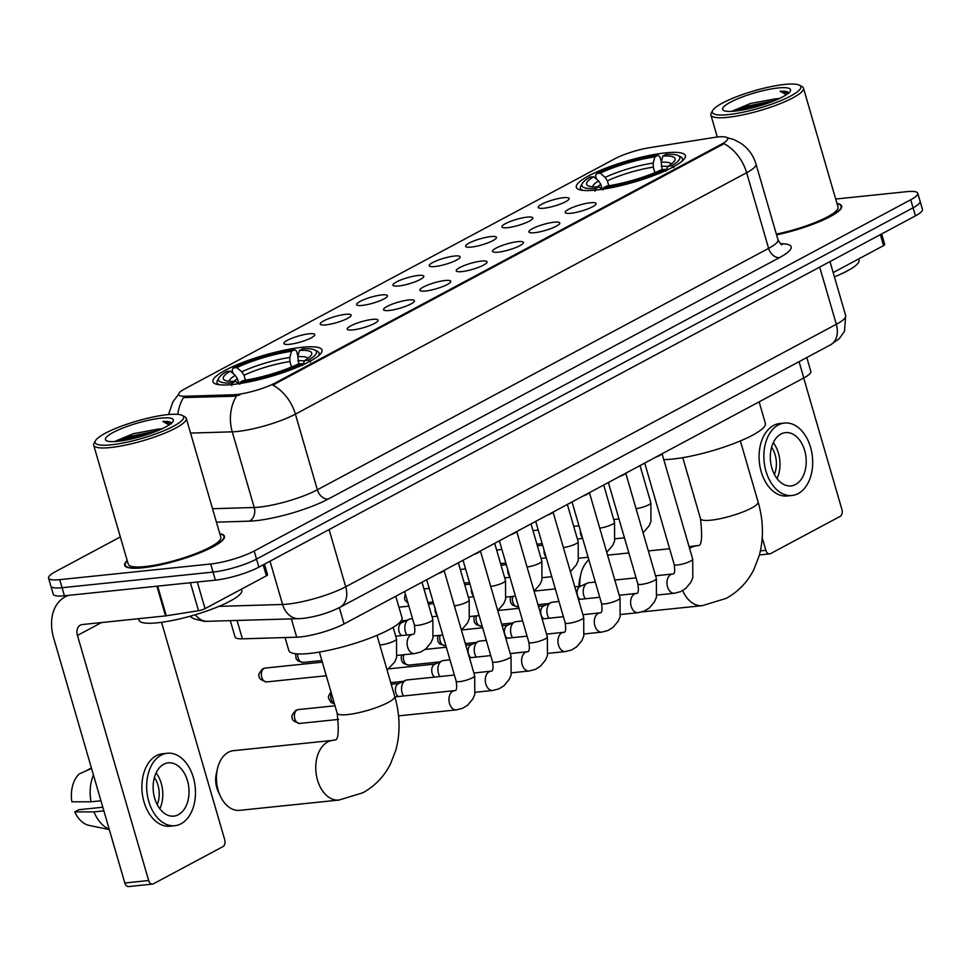 <?xml version="1.0" encoding="UTF-8"?>
<svg xmlns="http://www.w3.org/2000/svg" width="971" height="971" viewBox="0 0 971 971"><rect width="100%" height="100%" fill="white"/><g stroke="black" fill="none" stroke-linecap="round" stroke-linejoin="round"><path stroke-width="1.46" d="M302.248 347.266A56.767 11.118 -16.2 0 0 242.811 362.414A56.767 11.118 -16.2 0 0 212.965 381.7A56.767 11.118 -16.2 0 0 232.724 384.467A56.767 11.118 -16.2 0 0 292.15 369.32A56.767 11.118 -16.2 0 0 321.996 350.033A56.767 11.118 -16.2 0 0 302.248 347.266M665.608 152.86A56.767 11.118 -16.2 0 0 606.171 168.007A56.767 11.118 -16.2 0 0 576.337 187.294A56.767 11.118 -16.2 0 0 596.085 190.061A56.767 11.118 -16.2 0 0 655.51 174.901A56.767 11.118 -16.2 0 0 685.356 155.627A56.767 11.118 -16.2 0 0 665.608 152.86M543.857 208.231A16.07 3.144 163.8 0 1 538.492 207.782A16.07 3.144 163.8 0 1 545.896 202.308A16.07 3.144 163.8 0 1 563.532 197.708A16.07 3.144 163.8 0 1 569.115 198.885A16.07 3.144 163.8 0 1 559.842 204.262A16.07 3.144 163.8 0 1 543.857 208.231M507.53 227.675A16.07 3.144 163.8 0 1 502.153 227.214A16.07 3.144 163.8 0 1 509.569 221.752A16.07 3.144 163.8 0 1 527.204 217.14A16.07 3.144 163.8 0 1 532.788 218.317A16.07 3.144 163.8 0 1 523.503 223.706A16.07 3.144 163.8 0 1 507.53 227.675M471.19 247.107A16.07 3.144 163.8 0 1 465.813 246.658A16.07 3.144 163.8 0 1 473.229 241.196A16.07 3.144 163.8 0 1 490.865 236.584A16.07 3.144 163.8 0 1 496.448 237.761A16.07 3.144 163.8 0 1 487.163 243.138A16.07 3.144 163.8 0 1 471.19 247.107M434.85 266.552A16.07 3.144 163.8 0 1 429.473 266.103A16.07 3.144 163.8 0 1 436.889 260.629A16.07 3.144 163.8 0 1 454.525 256.028A16.07 3.144 163.8 0 1 460.108 257.206A16.07 3.144 163.8 0 1 450.835 262.583A16.07 3.144 163.8 0 1 434.85 266.552M398.511 285.996A16.07 3.144 163.8 0 1 393.146 285.547A16.07 3.144 163.8 0 1 400.562 280.073A16.07 3.144 163.8 0 1 418.185 275.461A16.07 3.144 163.8 0 1 423.781 276.638A16.07 3.144 163.8 0 1 414.496 282.027A16.07 3.144 163.8 0 1 398.511 285.996M362.183 305.428A16.07 3.144 163.8 0 1 356.806 304.979A16.07 3.144 163.8 0 1 364.222 299.517A16.07 3.144 163.8 0 1 381.858 294.905A16.07 3.144 163.8 0 1 387.441 296.082A16.07 3.144 163.8 0 1 378.156 301.459A16.07 3.144 163.8 0 1 362.183 305.428M325.843 324.872A16.07 3.144 163.8 0 1 320.466 324.423A16.07 3.144 163.8 0 1 327.882 318.961A16.07 3.144 163.8 0 1 345.518 314.349A16.07 3.144 163.8 0 1 351.101 315.526A16.07 3.144 163.8 0 1 341.816 320.903A16.07 3.144 163.8 0 1 325.843 324.872M289.504 344.317A16.07 3.144 163.8 0 1 284.127 343.868A16.07 3.144 163.8 0 1 291.543 338.394A16.07 3.144 163.8 0 1 309.179 333.793A16.07 3.144 163.8 0 1 314.762 334.959A16.07 3.144 163.8 0 1 305.489 340.348A16.07 3.144 163.8 0 1 289.504 344.317M570.814 213.28A16.07 3.144 163.8 0 1 565.45 212.819A16.07 3.144 163.8 0 1 572.854 207.357A16.07 3.144 163.8 0 1 590.489 202.745A16.07 3.144 163.8 0 1 596.085 203.922A16.07 3.144 163.8 0 1 586.8 209.299A16.07 3.144 163.8 0 1 570.814 213.28M534.487 232.712A16.07 3.144 163.8 0 1 529.11 232.263A16.07 3.144 163.8 0 1 536.526 226.801A16.07 3.144 163.8 0 1 554.162 222.189A16.07 3.144 163.8 0 1 559.745 223.366A16.07 3.144 163.8 0 1 550.46 228.743A16.07 3.144 163.8 0 1 534.487 232.712M498.147 252.157A16.07 3.144 163.8 0 1 492.77 251.707A16.07 3.144 163.8 0 1 500.186 246.233A16.07 3.144 163.8 0 1 517.822 241.633A16.07 3.144 163.8 0 1 523.405 242.811A16.07 3.144 163.8 0 1 514.12 248.188A16.07 3.144 163.8 0 1 498.147 252.157M461.808 271.601A16.07 3.144 163.8 0 1 456.431 271.152A16.07 3.144 163.8 0 1 463.847 265.678A16.07 3.144 163.8 0 1 481.482 261.065A16.07 3.144 163.8 0 1 487.066 262.243A16.07 3.144 163.8 0 1 477.793 267.632A16.07 3.144 163.8 0 1 461.808 271.601M425.468 291.033A16.07 3.144 163.8 0 1 420.103 290.584A16.07 3.144 163.8 0 1 427.519 285.122A16.07 3.144 163.8 0 1 445.155 280.51A16.07 3.144 163.8 0 1 450.738 281.687A16.07 3.144 163.8 0 1 441.453 287.064A16.07 3.144 163.8 0 1 425.468 291.033M389.14 310.477A16.07 3.144 163.8 0 1 383.763 310.028A16.07 3.144 163.8 0 1 391.179 304.554A16.07 3.144 163.8 0 1 408.815 299.954A16.07 3.144 163.8 0 1 414.399 301.131A16.07 3.144 163.8 0 1 405.113 306.508A16.07 3.144 163.8 0 1 389.14 310.477M352.801 329.922A16.07 3.144 163.8 0 1 347.424 329.472A16.07 3.144 163.8 0 1 354.84 323.998A16.07 3.144 163.8 0 1 372.476 319.386A16.07 3.144 163.8 0 1 378.059 320.564A16.07 3.144 163.8 0 1 368.774 325.953A16.07 3.144 163.8 0 1 352.801 329.922M713.685 137.53A28.924 5.668 163.8 0 1 717.678 136.996A28.924 5.668 163.8 0 1 727.74 138.404A28.924 5.668 163.8 0 1 721.429 144.242L275.424 382.865A28.924 5.668 163.8 0 1 232.797 394.809L185.279 396.241A28.924 5.668 163.8 0 1 178.676 394.59A28.924 5.668 163.8 0 1 185 388.752L614.813 158.783A28.924 5.668 163.8 0 1 649.975 147.616L713.685 137.53M806.792 357.534L810.834 371.456A32.128 6.299 163.8 0 1 803.806 377.95L344.05 623.928A32.128 6.299 163.8 0 1 296.701 637.194L242.398 638.833A32.128 6.299 163.8 0 1 235.055 637L230.333 620.736M127.213 560.57A51.949 10.183 -16.2 0 0 124.676 565.268A51.949 10.183 -16.2 0 0 142.749 567.792A51.949 10.183 -16.2 0 0 197.137 553.919A51.949 10.183 -16.2 0 0 224.447 536.271A51.949 10.183 -16.2 0 0 219.786 533.674M725.98 137.312L733.979 139.618L740.266 142.907C748.046 148.053 753.29 155.105 755.996 164.05A42.845 8.399 163.8 0 1 746.638 172.717A37.493 26.97 -118.1 0 0 724.05 143.684L272.79 385.111A37.493 26.97 61.9 0 1 295.39 414.144A42.845 8.399 163.8 0 1 237.373 431.476A42.845 8.399 163.8 0 1 232.251 431.828L190.559 433.09M120.343 536.927L55.578 571.591A32.128 6.299 -16.2 0 0 48.55 578.085L53.235 594.216A32.128 6.299 -16.2 0 0 64.414 595.781L215.368 580.148L213.025 572.077A32.128 6.299 -16.2 0 0 256.538 559.078L913.08 207.806A32.128 6.299 -16.2 0 0 920.107 201.313A32.128 6.299 -16.2 0 1 913.08 207.806L256.538 559.078A32.128 6.299 -16.2 0 1 213.025 572.077L62.071 587.71L213.025 572.077L210.683 564.005A32.128 6.299 -16.2 0 0 254.196 551.006L910.737 199.747A32.128 6.299 -16.2 0 0 917.765 193.241A32.128 6.299 -16.2 0 0 906.586 191.688L835.691 199.031M50.893 586.156A32.128 6.299 -16.2 0 0 62.071 587.71A32.128 6.299 -16.2 0 1 50.893 586.156M239.873 394.942L233.222 396.277L183.507 397.552A37.493 29.288 88.3 0 0 177.814 414.362M776.582 234.873A51.949 10.183 -16.2 0 0 841.639 206.07A51.949 10.183 -16.2 0 0 836.978 203.461M48.55 578.085A32.128 6.299 -16.2 0 0 59.729 579.651L210.683 564.005M215.368 580.148A32.128 6.299 -16.2 0 0 258.881 567.149L915.422 215.878A32.128 6.299 -16.2 0 0 922.45 209.384L917.765 193.241M833.179 272.572L883.561 245.614L880.369 234.63M760.414 550.873L765.852 550.314A5.353 3.568 84.1 0 0 769.687 553.883A5.353 3.568 84.1 0 0 770.598 553.604L840.121 516.402A5.353 3.568 84.1 0 0 841.942 509.605L803.697 378.01M765.852 550.314L762.235 537.849M881.656 233.95L884.739 244.534A5.353 1.044 163.8 0 1 883.561 245.614M795.589 484.48A26.775 17.842 84.1 0 0 805.493 453.918A26.775 17.842 84.1 0 0 785.503 432.629A26.775 17.842 84.1 0 0 780.939 434.049A26.775 17.842 84.1 0 0 771.047 464.624A26.775 17.842 84.1 0 0 791.025 485.901A26.775 17.842 84.1 0 0 795.589 484.48M777.018 478.582A26.775 17.842 84.1 0 0 773.292 442.667M774.397 474.418A21.423 14.274 84.1 0 0 771.593 447.279M784.507 423.04L779.749 423.538A36.413 24.263 84.1 0 0 773.535 425.468A36.413 24.263 84.1 0 0 760.075 467.039A36.413 24.263 84.1 0 0 787.25 495.987L792.02 495.489A36.413 24.263 84.1 0 0 798.235 493.559A36.413 24.263 84.1 0 0 811.695 451.988A36.413 24.263 84.1 0 0 784.507 423.04A36.413 24.263 84.1 0 0 778.305 424.97A36.413 24.263 84.1 0 0 764.845 466.541A36.413 24.263 84.1 0 0 792.02 495.489M728.384 114.614A46.062 9.03 -16.2 0 0 780.466 100.778A46.062 9.03 -16.2 0 0 799.424 85.205A46.062 9.03 -16.2 0 0 784.786 84.428A46.062 9.03 -16.2 0 0 740.642 95.207A46.062 9.03 -16.2 0 0 712.75 110.378A46.062 9.03 -16.2 0 0 728.384 114.614M712.75 110.378L711.294 112.903A48.198 9.443 -16.2 0 0 710.893 114.991A48.198 9.443 -16.2 0 0 727.655 117.333A48.198 9.443 -16.2 0 0 778.123 104.467A48.198 9.443 -16.2 0 0 803.454 88.094A48.198 9.443 -16.2 0 0 801.997 86.553L799.424 85.205M776.351 234.108A48.198 9.443 -16.2 0 0 838.034 207.114L803.454 88.094M776.545 234.764A51.414 10.074 -16.2 0 0 841.129 206.216A51.414 10.074 -16.2 0 0 837.063 203.74M834.429 276.856A53.551 10.499 -16.2 0 0 859.007 260.082L858.667 258.929M779.143 98.629A26.775 5.243 -16.2 0 0 775.344 98.872L778.548 98.908M778.232 87.948A35.344 6.931 -16.2 0 0 738.276 98.557A35.344 6.931 -16.2 0 0 723.711 110.512A35.344 6.931 -16.2 0 0 734.938 111.107A35.344 6.931 -16.2 0 0 768.85 102.829A35.344 6.931 -16.2 0 0 790.236 91.177A35.344 6.931 -16.2 0 0 778.232 87.948M775.344 98.872L750.401 103.509L731.746 111.337M788.683 93.483C788.634 91.711 785.757 90.971 780.041 91.25L786.364 94.709M780.041 91.25L788.367 93.24M738.785 110.609L748.787 107.211L769.954 102.416M734.052 111.192L748.423 105.948L774.907 100.486M579.056 586.435A19.274 12.841 -95.9 0 1 579.651 579.505L580.767 574.553A29.992 19.978 84.1 0 0 579.881 586.35M588.863 559.818A29.992 19.978 84.1 0 0 580.767 574.553M602.19 189.151L600.806 184.369L598.597 180.934L593.633 176.734A46.062 9.03 -16.2 0 0 588.013 185.777A46.062 9.03 -16.2 0 0 598.864 186.857L595.83 188.483L595.089 191.202M596.485 179.137L595.502 175.787L596.522 173.603A50.99 9.989 -16.2 0 1 657.925 155.263L654.891 156.889A46.062 9.03 -16.2 0 0 600.199 173.226L605.151 177.414L607.361 180.861L608.781 185.74M654.879 172.644L653.289 167.146L653.216 163.067L654.891 156.889M663.788 459.574A58.915 11.543 -16.2 0 0 672.721 459.052A58.915 11.543 -16.2 0 0 734.392 443.334A58.915 11.543 -16.2 0 0 765.366 423.32L759.128 401.86M593.633 176.734L589.955 177.11A50.99 9.989 -16.2 0 0 582.321 183.483L580.864 186.007A53.126 10.414 -16.2 0 0 580.415 188.301A53.126 10.414 -16.2 0 0 582.77 190.328M657.925 155.263L659.831 156.574L661.312 161.684M603.379 189.102L603.768 187.658A50.99 9.989 -16.2 0 0 665.171 169.318L666.385 170.338M582.321 183.483A50.99 9.989 -16.2 0 0 595.83 188.483M603.768 187.658L606.802 186.031A46.062 9.03 -16.2 0 0 661.494 169.694L665.171 169.318M600.199 173.226L596.522 173.603M598.864 186.857L603.185 189.831M681.545 161.635A53.126 10.414 -16.2 0 0 682.443 158.649A53.126 10.414 -16.2 0 0 680.841 156.962L678.256 155.603A50.99 9.989 -16.2 0 0 665.863 154.438L662.829 156.064L661.166 162.242L662.186 169.622M673.91 167.655L671.738 165.81A50.99 9.989 -16.2 0 0 678.256 155.603M671.738 165.81L668.06 166.187A46.062 9.03 -16.2 0 0 674.687 160.603A46.062 9.03 -16.2 0 0 662.829 156.064M665.754 171.139L668.06 166.187M220.174 795.747L218.074 791.134A19.274 12.841 -95.9 0 1 216.29 773.911L217.395 768.959A29.992 19.978 84.1 0 0 220.174 795.747A29.992 19.978 84.1 0 0 239.631 810.348L338.952 800.055A29.992 19.978 -95.9 0 1 316.57 776.217A29.992 19.978 -95.9 0 1 327.652 741.978A29.992 19.978 -95.9 0 1 332.762 740.388L334.437 739.926C338.309 740.994 339.207 732.061 337.143 713.139A29.992 5.875 163.8 0 0 347.582 714.595A29.992 5.875 163.8 0 0 388.182 702.458A29.992 5.875 163.8 0 0 394.736 696.401C400.125 714.984 400.477 732.935 395.816 750.231L390.524 763.886C384.152 776.521 374.879 786.158 362.741 792.822L338.952 800.055M332.762 740.388L233.453 750.68A29.992 19.978 84.1 0 0 228.343 752.27A29.992 19.978 84.1 0 0 217.395 768.959M238.83 383.557L237.446 378.775L235.237 375.34L230.273 371.14A46.062 9.03 -16.2 0 0 224.653 380.183A46.062 9.03 -16.2 0 0 235.492 381.263L232.457 382.89L231.729 385.608M233.113 373.544L232.142 370.194L233.149 368.009A50.99 9.989 -16.2 0 1 294.553 349.669L291.518 351.296A46.062 9.03 -16.2 0 0 236.827 367.633L241.791 371.82L244 375.267L245.42 380.147M291.518 367.05L289.916 361.552L289.856 357.474L291.518 351.296M285.061 637.546L288.86 650.594A58.915 11.543 -16.2 0 0 309.361 653.459A58.915 11.543 -16.2 0 0 371.031 637.741A58.915 11.543 -16.2 0 0 402.006 617.726L395.767 596.267M230.273 371.14L226.595 371.517A50.99 9.989 -16.2 0 0 218.948 377.889L217.504 380.414A53.126 10.414 -16.2 0 0 217.055 382.708A53.126 10.414 -16.2 0 0 219.41 384.734M294.553 349.669L296.458 350.98L297.951 356.09M240.019 383.509L240.407 382.064A50.99 9.989 -16.2 0 0 301.811 363.724L303.025 364.756M218.948 377.889A50.99 9.989 -16.2 0 0 232.457 382.89M240.407 382.064L243.442 380.438A46.062 9.03 -16.2 0 0 298.133 364.101L301.811 363.724M236.827 367.633L233.149 368.009M235.492 381.263L239.825 384.237M318.185 356.041A53.126 10.414 -16.2 0 0 319.083 353.068A53.126 10.414 -16.2 0 0 317.481 351.368L314.895 350.009A50.99 9.989 -16.2 0 0 302.503 348.844L299.469 350.47L297.794 356.648L298.825 364.028M310.55 362.062L308.365 360.217A50.99 9.989 -16.2 0 0 314.895 350.009M308.365 360.217L304.688 360.593A46.062 9.03 -16.2 0 0 311.327 355.01A46.062 9.03 -16.2 0 0 299.469 350.47M302.394 365.545L304.688 360.593M661.919 453.87A9.637 1.893 163.8 0 1 655.801 457.135M585.27 598.779A9.637 6.421 -95.9 0 1 583.777 595.49A9.637 6.421 -95.9 0 1 587.054 583.255A9.637 6.421 -95.9 0 1 587.285 583.134A9.637 6.421 -95.9 0 1 588.693 582.746L595.32 582.054M579.966 599.325A6.967 4.637 -95.9 0 1 577.478 595.441A6.967 4.637 -95.9 0 1 579.833 586.605A6.967 4.637 -95.9 0 1 580.015 586.52L587.285 583.134M625.579 473.302A9.637 1.893 163.8 0 1 619.462 476.579M548.943 618.211A9.637 6.421 -95.9 0 1 547.45 614.934A9.637 6.421 -95.9 0 1 550.715 602.7A9.637 6.421 -95.9 0 1 550.958 602.578A9.637 6.421 -95.9 0 1 552.353 602.19L558.98 601.498M543.626 618.77A6.967 4.637 -95.9 0 1 541.138 614.886A6.967 4.637 -95.9 0 1 543.505 606.038A6.967 4.637 -95.9 0 1 543.675 605.953L550.958 602.578M589.239 492.746A9.637 1.893 163.8 0 1 583.122 496.023M512.603 637.656A9.637 6.421 -95.9 0 1 511.11 634.379A9.637 6.421 -95.9 0 1 514.375 622.144A9.637 6.421 -95.9 0 1 514.618 622.023A9.637 6.421 -95.9 0 1 516.026 621.622L522.653 620.942M507.287 638.214A6.967 4.637 -95.9 0 1 504.811 634.318A6.967 4.637 -95.9 0 1 507.165 625.482A6.967 4.637 -95.9 0 1 507.335 625.397L514.618 622.023M552.912 512.19A9.637 1.893 163.8 0 1 546.794 515.455M476.263 657.1A9.637 6.421 -95.9 0 1 474.77 653.811A9.637 6.421 -95.9 0 1 478.035 641.576A9.637 6.421 -95.9 0 1 478.278 641.455A9.637 6.421 -95.9 0 1 479.686 641.066L486.313 640.387M470.947 657.646A6.967 4.637 -95.9 0 1 468.471 653.762A6.967 4.637 -95.9 0 1 470.826 644.926A6.967 4.637 -95.9 0 1 471.008 644.841L478.278 641.455M516.572 531.623A9.637 1.893 163.8 0 1 510.455 534.9M439.924 676.544A9.637 6.421 -95.9 0 1 438.443 673.255A9.637 6.421 -95.9 0 1 441.708 661.02A9.637 6.421 -95.9 0 1 441.951 660.899A9.637 6.421 -95.9 0 1 443.346 660.511L449.974 659.819M434.62 677.09A6.967 4.637 -95.9 0 1 432.131 673.206A6.967 4.637 -95.9 0 1 434.486 664.37A6.967 4.637 -95.9 0 1 434.668 664.273L441.951 660.899M480.232 551.067A9.637 1.893 163.8 0 1 474.115 554.344M403.596 695.976A9.637 6.421 -95.9 0 1 402.103 692.699A9.637 6.421 -95.9 0 1 405.368 680.465A9.637 6.421 -95.9 0 1 405.611 680.343A9.637 6.421 -95.9 0 1 407.007 679.955L454.392 675.039M398.28 696.535A6.967 4.637 -95.9 0 1 395.792 692.639A6.967 4.637 -95.9 0 1 398.159 683.802A6.967 4.637 -95.9 0 1 398.328 683.718L405.611 680.343M443.905 570.511A9.637 1.893 163.8 0 1 437.775 573.776M582.406 537.594A6.967 4.637 -95.9 0 1 580.755 534.475A6.967 4.637 -95.9 0 1 580.391 530.688M546.066 557.026A6.967 4.637 -95.9 0 1 544.428 553.919A6.967 4.637 -95.9 0 1 544.063 550.132M509.726 576.471A6.967 4.637 -95.9 0 1 508.088 573.363A6.967 4.637 -95.9 0 1 507.724 569.576M473.387 595.915A6.967 4.637 -95.9 0 1 471.748 592.808A6.967 4.637 -95.9 0 1 471.384 589.009M437.059 615.347A6.967 4.637 -95.9 0 1 435.421 612.24A6.967 4.637 -95.9 0 1 435.044 608.453M406.873 635.022A9.637 6.421 -95.9 0 1 405.38 631.733A9.637 6.421 -95.9 0 1 408.645 619.498A9.637 6.421 -95.9 0 1 408.888 619.377A9.637 6.421 -95.9 0 1 410.296 618.988L412.554 618.758M401.557 635.568A6.967 4.637 -95.9 0 1 399.081 631.684A6.967 4.637 -95.9 0 1 401.436 622.848A6.967 4.637 -95.9 0 1 401.618 622.763L408.888 619.377M197.307 582.017L205.039 608.635L266.37 575.827L263.177 564.843M68.613 595.344A42.845 30.829 -118.1 0 0 65.191 596.825A42.845 30.829 -118.1 0 0 53.623 637.898L124.822 882.991L148.66 880.527L77.449 635.422A10.705 7.707 61.9 0 1 80.338 625.154A10.705 7.707 61.9 0 1 82.462 624.523L165.543 615.905L156.914 586.205M148.66 880.527A5.353 3.568 84.1 0 0 152.496 884.096L128.657 886.572A5.353 3.568 -95.9 0 1 124.822 882.991M152.496 884.096A5.353 3.568 84.1 0 0 153.406 883.816L222.929 846.615A5.353 3.568 84.1 0 0 224.738 839.818L161.55 622.302M264.464 564.151L267.547 574.735A5.353 1.044 163.8 0 1 266.37 575.827M205.039 608.635A5.353 1.044 163.8 0 1 198.533 610.698L166.284 615.808A5.353 1.044 163.8 0 1 165.543 615.905M178.397 814.693A26.775 17.842 84.1 0 0 188.301 784.119A26.775 17.842 84.1 0 0 168.311 762.842A26.775 17.842 84.1 0 0 163.747 764.262A26.775 17.842 84.1 0 0 153.855 794.824A26.775 17.842 84.1 0 0 173.833 816.113A26.775 17.842 84.1 0 0 178.397 814.693M159.827 808.782A26.775 17.842 84.1 0 0 156.1 772.88M157.205 804.631A21.423 14.274 84.1 0 0 154.401 777.492M167.315 753.253L162.558 753.751A36.413 24.263 84.1 0 0 156.343 755.681A36.413 24.263 84.1 0 0 142.883 797.252A36.413 24.263 84.1 0 0 170.059 826.2L174.829 825.702A36.413 24.263 84.1 0 0 181.031 823.772A36.413 24.263 84.1 0 0 194.491 782.201A36.413 24.263 84.1 0 0 167.315 753.253A36.413 24.263 84.1 0 0 161.113 755.183A36.413 24.263 84.1 0 0 147.653 796.754A36.413 24.263 84.1 0 0 174.829 825.702M93.447 774.992A35.344 23.547 84.1 0 0 91.007 801.803L71.842 801.779A27.843 18.558 84.1 0 1 79.282 773.887L91.553 768.449M100.935 800.784L91.007 801.803M102.817 807.229L78.797 809.717L74.767 811.865L93.944 811.89L103.873 810.87M93.944 811.89A35.344 23.547 84.1 0 0 109.213 829.246M91.395 767.915L85.994 770.913M74.767 811.865A27.843 18.558 84.1 0 0 88.992 825.362L109.322 829.622M111.192 444.827A46.062 9.03 -16.2 0 0 163.274 430.99A46.062 9.03 -16.2 0 0 182.232 415.406A46.062 9.03 -16.2 0 0 167.595 414.641A46.062 9.03 -16.2 0 0 123.451 425.419A46.062 9.03 -16.2 0 0 95.559 440.591A46.062 9.03 -16.2 0 0 111.192 444.827M95.559 440.591L94.102 443.116A48.198 9.443 -16.2 0 0 93.689 445.204A48.198 9.443 -16.2 0 0 110.463 447.546A48.198 9.443 -16.2 0 0 160.931 434.68A48.198 9.443 -16.2 0 0 186.262 418.307A48.198 9.443 -16.2 0 0 184.806 416.765L182.232 415.406M93.689 445.204L128.269 564.212A48.198 9.443 -16.2 0 0 145.043 566.566A48.198 9.443 -16.2 0 0 195.499 553.701A48.198 9.443 -16.2 0 0 220.842 537.327L186.262 418.307M127.298 560.85A51.414 10.074 -16.2 0 0 125.186 565.11A51.414 10.074 -16.2 0 0 143.077 567.61A51.414 10.074 -16.2 0 0 196.895 553.895A51.414 10.074 -16.2 0 0 223.925 536.429A51.414 10.074 -16.2 0 0 219.871 533.953M138.525 618.709L138.95 620.178A53.551 10.499 -16.2 0 0 157.593 622.787A53.551 10.499 -16.2 0 0 213.656 608.489A53.551 10.499 -16.2 0 0 241.815 590.295L241.476 589.142M161.939 428.842A26.775 5.243 -16.2 0 0 158.152 429.085L161.356 429.121M161.04 418.149A35.344 6.931 -16.2 0 0 121.084 428.769A35.344 6.931 -16.2 0 0 106.507 440.725A35.344 6.931 -16.2 0 0 117.746 441.32A35.344 6.931 -16.2 0 0 151.646 433.042A35.344 6.931 -16.2 0 0 173.044 421.39A35.344 6.931 -16.2 0 0 161.04 418.149M158.152 429.085L133.209 433.721L114.554 441.55M171.491 423.684C171.442 421.924 168.553 421.183 162.849 421.463L169.172 424.922M162.849 421.463L171.163 423.453M121.593 440.822L131.595 437.411L152.763 432.629M116.848 441.404L131.231 436.161L157.715 430.699M185.279 396.241L185.704 397.697M232.797 394.809L233.222 396.277M275.424 382.865L275.703 383.861M721.429 144.242L721.708 145.237M799.084 361.649L803.806 377.95M237.082 620.542L242.398 638.833M291.385 618.903L296.701 637.194M339.316 607.628L344.05 623.928M780.538 243.721A53.551 10.499 163.8 0 1 779.495 257.618L328.234 499.058A10.705 7.707 61.9 0 1 317.359 489.785L768.619 248.358A42.845 8.399 -16.2 0 0 777.977 239.703C780.089 243.442 781.473 245.105 782.128 244.692M328.234 499.058A53.551 10.499 163.8 0 1 255.725 520.711A53.551 10.499 163.8 0 1 249.316 521.16L216.436 522.155M236.56 395.78A37.493 29.288 88.3 0 0 232.251 431.828L254.232 507.481A42.845 8.399 -16.2 0 0 259.342 507.117A42.845 8.399 -16.2 0 0 317.359 489.785L295.39 414.144L746.638 172.717L768.619 248.358A10.705 7.707 61.9 0 0 779.495 257.618M254.196 551.006L258.881 567.149M910.737 199.747L915.422 215.878M59.729 579.651L64.414 595.781M212.54 508.731L254.232 507.481A10.705 8.363 -91.7 0 1 249.316 521.16M218.912 606.377L282.585 604.46A42.845 8.399 -16.2 0 0 287.707 604.096A42.845 8.399 -16.2 0 0 345.712 586.775L836.322 324.29A42.845 8.399 -16.2 0 0 845.692 315.624L844.467 331.354L839.26 338.661L830.545 344.826L339.935 607.312A21.423 15.415 61.9 0 0 345.712 586.775L329.096 529.571M819.706 267.086L836.322 324.29A21.423 15.415 61.9 0 1 830.545 344.826M270.011 561.189L282.585 604.46A21.423 16.738 88.3 0 0 298.91 618.673L204.432 621.379L193.957 618.855L189.77 616.318M195.317 614.728A21.423 16.738 88.3 0 0 207.94 621.416M740.363 440.931L758.108 501.995A29.992 5.875 163.8 0 1 751.554 508.051A29.992 5.875 163.8 0 1 710.942 520.189A29.992 5.875 163.8 0 1 700.504 518.732C702.579 537.655 701.669 546.588 697.809 545.52L689.094 546.709M689.592 548.433A29.992 19.978 -95.9 0 1 691.012 547.571A29.992 19.978 -95.9 0 1 696.122 545.981M758.108 501.995C763.485 520.577 763.837 538.517 759.176 555.825L753.897 569.479C747.512 582.115 738.251 591.752 726.102 598.403L702.312 605.649A29.992 19.978 -95.9 0 1 682.662 590.635M600.806 184.369A39.629 7.768 -16.2 0 0 597.262 186.93M653.289 167.146A39.629 7.768 -16.2 0 0 607.361 180.861M598.597 180.934A41.195 8.071 -16.2 0 0 592.565 186.845M653.216 163.067A41.195 8.071 -16.2 0 0 605.151 177.414M671.41 163.929A41.195 8.071 -16.2 0 0 661.166 162.242M667.866 166.587A39.629 7.768 -16.2 0 0 661.227 166.32M237.446 378.775A39.629 7.768 -16.2 0 0 233.89 381.336M289.916 361.552A39.629 7.768 -16.2 0 0 244 375.267M235.237 375.34A41.195 8.071 -16.2 0 0 229.192 381.251M289.856 357.474A41.195 8.071 -16.2 0 0 241.791 371.82M308.05 358.335A41.195 8.071 -16.2 0 0 297.794 356.648M304.506 360.994A39.629 7.768 -16.2 0 0 297.866 360.727M662.088 453.773L692.711 559.15A9.637 1.893 163.8 0 1 690.223 561.299A9.637 1.893 163.8 0 1 677.552 565.001A9.637 1.893 163.8 0 1 674.202 564.527C675.112 570.875 674.724 574.007 673 573.934L655.571 575.815M692.711 559.15L692.796 577.794L690.867 582.26L685.72 588.511L680.525 591.679L674.42 593.245A9.637 6.421 -95.9 0 1 667.223 585.586A9.637 6.421 -95.9 0 1 670.791 574.577A9.637 6.421 -95.9 0 1 671.167 574.395A9.637 6.421 -95.9 0 1 672.43 574.067M518.514 606.705L517.786 606.79A6.967 4.637 -95.9 0 1 513.331 603.537A6.967 4.637 -95.9 0 1 512.846 596.4M625.761 473.205L656.372 578.595A9.637 1.893 163.8 0 1 653.884 580.743A9.637 1.893 163.8 0 1 641.212 584.433A9.637 1.893 163.8 0 1 637.862 583.972C638.784 590.319 638.384 593.451 636.66 593.378L619.231 595.259M656.372 578.595L656.457 597.238L654.527 601.704L649.381 607.955L644.186 611.123L638.081 612.689A9.637 6.421 -95.9 0 1 630.883 605.03A9.637 6.421 -95.9 0 1 634.451 594.021A9.637 6.421 -95.9 0 1 634.828 593.839A9.637 6.421 -95.9 0 1 636.09 593.512M482.174 626.149L481.458 626.222A6.967 4.637 -95.9 0 1 477.004 622.981A6.967 4.637 -95.9 0 1 476.506 615.832M589.421 492.649L620.032 598.027A9.637 1.893 163.8 0 1 617.544 600.175A9.637 1.893 163.8 0 1 604.872 603.877A9.637 1.893 163.8 0 1 601.522 603.416C602.445 609.764 602.044 612.895 600.333 612.81L582.891 614.704M620.032 598.027L620.117 616.682L618.187 621.149L613.041 627.4L607.846 630.567L601.741 632.133A9.637 6.421 -95.9 0 1 594.555 624.462A9.637 6.421 -95.9 0 1 598.112 613.466A9.637 6.421 -95.9 0 1 598.488 613.284A9.637 6.421 -95.9 0 1 599.762 612.956M445.835 645.594L445.119 645.666A6.967 4.637 -95.9 0 1 440.664 642.426A6.967 4.637 -95.9 0 1 440.166 635.277M553.082 512.093L583.705 617.471A9.637 1.893 163.8 0 1 581.204 619.619A9.637 1.893 163.8 0 1 568.545 623.321A9.637 1.893 163.8 0 1 565.183 622.848C566.105 629.196 565.705 632.327 563.993 632.255L546.564 634.136M583.705 617.471L583.789 636.126L581.86 640.581L576.701 646.844L571.518 650.012L565.413 651.565A9.637 6.421 -95.9 0 1 558.216 643.907A9.637 6.421 -95.9 0 1 561.772 632.898A9.637 6.421 -95.9 0 1 562.148 632.728A9.637 6.421 -95.9 0 1 563.423 632.388M439.802 661.894L408.779 665.111A6.967 4.637 -95.9 0 1 404.324 661.858A6.967 4.637 -95.9 0 1 403.827 654.721M516.754 531.538L547.365 636.915A9.637 1.893 163.8 0 1 544.877 639.064A9.637 1.893 163.8 0 1 532.205 642.766A9.637 1.893 163.8 0 1 528.855 642.292C529.778 648.64 529.377 651.772 527.654 651.699L510.224 653.58M547.365 636.915L547.45 655.559L545.52 660.025L540.374 666.276L535.179 669.444L529.074 671.01A9.637 6.421 -95.9 0 1 521.876 663.351A9.637 6.421 -95.9 0 1 525.445 652.342A9.637 6.421 -95.9 0 1 525.821 652.16A9.637 6.421 -95.9 0 1 527.083 651.832M480.414 550.97L511.025 656.347A9.637 1.893 163.8 0 1 508.537 658.496A9.637 1.893 163.8 0 1 495.865 662.198A9.637 1.893 163.8 0 1 492.515 661.737C493.438 668.084 493.037 671.216 491.314 671.131L473.884 673.024M511.025 656.347L511.11 675.003L509.18 679.469L504.034 685.72L498.839 688.888L492.734 690.454A9.637 6.421 -95.9 0 1 485.536 682.783A9.637 6.421 -95.9 0 1 489.105 671.786A9.637 6.421 -95.9 0 1 489.481 671.604A9.637 6.421 -95.9 0 1 490.743 671.277M334.4 703.696A6.967 4.637 -95.9 0 1 331.329 693.124M297.15 709.947A6.967 4.637 -95.9 0 1 298.34 709.583L295.767 710.359A6.967 5.013 61.9 0 1 297.15 709.947A6.967 4.637 -95.9 0 0 294.577 717.897A6.967 4.637 -95.9 0 0 299.772 723.431L338.551 719.414M444.075 570.414L474.698 675.792A9.637 1.893 163.8 0 1 472.197 677.94A9.637 1.893 163.8 0 1 459.538 681.642A9.637 1.893 163.8 0 1 456.176 681.169C457.098 687.517 456.698 690.66 454.986 690.575L394.881 696.887M474.698 675.792L474.783 694.447L472.853 698.902L467.694 705.164L462.499 708.332L456.394 709.886A9.637 6.421 -95.9 0 1 449.209 702.227A9.637 6.421 -95.9 0 1 452.765 691.231A9.637 6.421 -95.9 0 1 453.141 691.049A9.637 6.421 -95.9 0 1 454.416 690.709M640.035 465.57L650.861 502.869A9.637 1.893 163.8 0 1 648.373 505.017A9.637 1.893 163.8 0 1 636.066 508.67M603.695 485.015L614.534 522.313A9.637 1.893 163.8 0 1 612.033 524.461A9.637 1.893 163.8 0 1 599.726 528.115M567.355 504.459L578.194 541.745A9.637 1.893 163.8 0 1 575.706 543.894A9.637 1.893 163.8 0 1 563.386 547.559M531.028 523.891L541.854 561.189A9.637 1.893 163.8 0 1 539.366 563.338A9.637 1.893 163.8 0 1 527.047 566.991M494.688 543.335L505.515 580.634A9.637 1.893 163.8 0 1 503.027 582.782A9.637 1.893 163.8 0 1 490.719 586.435M458.348 562.779L469.187 600.066A9.637 1.893 163.8 0 1 466.687 602.214A9.637 1.893 163.8 0 1 454.379 605.88M422.009 582.224L432.848 619.51A9.637 1.893 163.8 0 1 430.359 621.658A9.637 1.893 163.8 0 1 417.688 625.36A9.637 1.893 163.8 0 1 414.338 624.887L404.64 591.509M397.2 655.401L414.556 653.604A9.637 6.421 -95.9 0 1 407.359 645.946A9.637 6.421 -95.9 0 1 410.927 634.937A9.637 6.421 -95.9 0 1 411.303 634.767A9.637 6.421 -95.9 0 1 412.566 634.427L395.707 636.175M321.862 660.523L303.049 662.465A6.967 4.637 -95.9 0 1 297.721 653.92M264.1 668.424A6.967 4.637 -95.9 0 1 265.277 668.06L262.716 668.849A6.967 5.013 61.9 0 1 264.1 668.424A6.967 4.637 -95.9 0 0 261.515 676.374A6.967 4.637 -95.9 0 0 266.722 681.909L326.28 675.743M393.146 627.351L396.508 638.954A9.637 1.893 163.8 0 1 394.02 641.103A9.637 1.893 163.8 0 1 381.348 644.805A9.637 1.893 163.8 0 1 379.77 644.89M77.449 635.422L101.53 622.545M157.654 586.12L166.284 615.808M198.533 610.698L190.401 582.734M178.64 394.177L172.838 401.994L168.481 414.556M755.996 164.05L777.977 239.703M339.935 607.312C328.441 613.041 316.133 616.731 303.025 618.393L298.91 618.673M845.692 315.624L829.987 261.587M769.687 553.883L759.419 554.951M841.529 207.612L841.129 206.216M717.29 137.032L710.893 114.991M702.312 605.649L642.074 611.888M580.925 190.049L580.415 188.301M682.953 160.397L682.443 158.649M669.602 548.736L648.337 550.933M628.844 552.96L607.579 555.157M682.759 457.669L700.504 518.732M377.003 635.337L394.736 696.401M217.553 384.455L217.055 382.708M319.593 354.803L319.083 353.068M319.398 652.075L337.143 713.139M674.42 593.245L657.064 595.041M538.007 604.69L548.821 603.574M644.72 463.07L674.202 564.527M636.078 577.842L614.813 580.039M534.196 591.084L555.327 588.899M574.808 586.872L580.5 586.29M517.786 606.79L512.554 605.151L510.758 602.809L510.151 599.095L510.916 596.595M638.081 612.689L620.724 614.485M501.667 624.135L512.482 623.006M608.38 482.502L637.862 583.972M599.738 597.274L578.473 599.483M497.868 610.528L518.987 608.332M538.48 606.317L544.161 605.722M481.458 626.222L476.215 624.596L474.431 622.253L473.812 618.539L474.588 616.039M601.741 632.133L584.384 633.929M465.327 643.567L476.142 642.45M572.04 501.946L601.522 603.416M563.411 616.719L542.134 618.928M461.528 629.961L482.648 627.776M502.141 625.761L507.833 625.166M445.119 645.666L439.875 644.04L438.091 641.685L437.484 637.983L438.249 635.483M565.413 651.565L548.057 653.362M535.713 521.391L565.183 622.848M527.071 636.163L505.806 638.36M425.189 649.405L446.308 647.22M465.801 645.193L471.493 644.61M408.779 665.111L403.548 663.472L401.751 661.13L401.144 657.416L401.909 654.915M529.074 671.01L511.717 672.806M390.743 682.649L403.475 681.326M499.373 540.835L528.855 642.292M490.731 655.595L469.466 657.804M388.849 668.849L435.154 664.055M492.734 690.454L475.377 692.25M463.033 560.267L492.515 661.737M391.216 684.276L398.826 683.487M334.473 703.963L330.868 702.361L328.514 698.149L328.465 696.304L330.917 691.728M456.394 709.886L398.559 715.882M426.706 579.711L456.176 681.169M298.34 709.583L335.007 705.783M299.772 723.431C294.286 721.914 291.761 719.972 292.174 717.593C291.094 716.659 292.283 714.243 295.767 710.359M643.081 532.861L649.016 525.979L650.946 521.512L650.861 502.869M624.45 537.8L615.213 538.759M536.914 544.185L542.17 543.639M618.976 518.987L613.721 519.534M532.97 530.591L538.225 530.045M573.727 526.367L578.983 525.821M606.754 552.293L612.689 545.423L614.619 540.956L614.534 522.313M588.11 557.245L578.886 558.204M500.575 563.629L505.842 563.083M582.649 538.432L577.393 538.978M496.63 550.035L501.886 549.489M537.388 545.811L542.643 545.265M570.414 571.737L576.349 564.855L578.279 560.401L578.194 541.745M551.771 576.689L542.546 577.648M464.247 583.061L469.503 582.515M546.309 557.876L541.053 558.41M460.29 569.479L465.558 568.933M501.048 565.256L506.316 564.709M534.074 591.181L540.01 584.299L541.939 579.833L541.854 561.189M515.443 596.133L506.207 597.08M427.908 602.505L433.163 601.959M509.969 577.308L504.714 577.854M423.963 588.912L429.218 588.365M464.721 584.688L469.976 584.154M408.087 603.367L405.041 600.175L404.47 598.306L405.295 593.779M497.747 610.613L503.682 603.744L505.6 599.277L505.515 580.634M479.104 615.565L469.867 616.524M401.047 620.967L406.752 620.372M473.642 596.752L468.374 597.299M398.935 607.178L408.888 606.159M428.381 604.132L433.636 603.586M461.407 630.058L467.342 623.188L469.272 618.721L469.187 600.066M442.764 635.01L433.539 635.969M437.302 616.197L432.046 616.743M399.372 622.812L402.103 622.532M414.338 624.887C415.26 631.235 414.86 634.366 413.136 634.294L412.566 634.427M414.556 653.604L420.661 652.051L425.856 648.883L431.003 642.62L432.932 638.165L432.848 619.51M303.049 662.465L297.818 660.838L296.034 658.496L295.609 653.75M387.089 670.063L394.663 662.064L396.593 657.598L396.508 638.954M265.277 668.06L322.323 662.149M266.722 681.909C261.235 680.404 258.699 678.45 259.123 676.071C258.031 675.136 259.233 672.733 262.716 668.849M65.191 596.825L67.788 595.429M224.337 537.825L223.925 536.429M125.599 566.518L125.186 565.11"/></g></svg>
